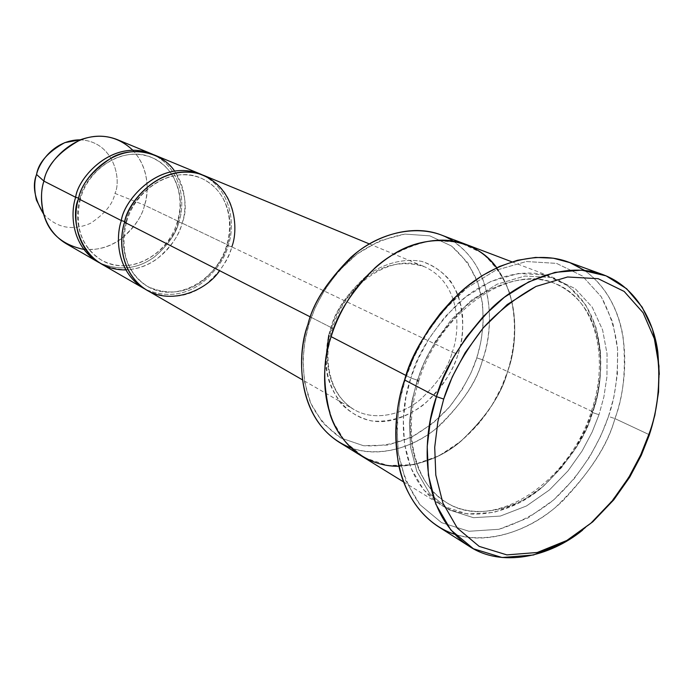 <?xml version="1.0" encoding="UTF-8"?>
<svg xmlns="http://www.w3.org/2000/svg" width="694" height="694" viewBox="0 0 694 694"><rect width="100%" height="100%" fill="white"/><g stroke="black" fill="none" stroke-linecap="round" stroke-linejoin="round"><path stroke-width="0.52" stroke-dasharray="3.47 2.6" d="M147.249 290.396C167.896 299.817 187.259 297.952 205.337 284.826C220.258 271.814 229.081 259.157 231.787 246.864L227.198 245.381C233.089 229.914 232.672 192.585 200.974 178.106C162.431 162.951 128.39 202.917 126.065 222.123L124.573 222.236L126.065 222.123C120.704 237.513 120.99 270.443 147.605 286.483C167.081 295.288 185.315 293.501 202.31 281.131C216.355 268.873 224.648 256.954 227.198 245.381L231.787 246.864L452.228 352.179C460.139 332.036 461.978 283.924 424.572 266.774C401.965 259.842 380.997 264.709 361.669 281.348C345.291 297.605 335.289 313.089 331.663 327.811L332.452 328.34L330.648 328.392C335.011 311.242 347.078 293.631 366.857 275.57C382.984 263.867 403.041 257.916 421.726 261.395C439.658 266.904 452.471 280.558 458.691 296.772C464.208 319.431 464 338.542 458.066 354.096L452.228 352.179C448.524 367.178 437.905 382.958 420.391 399.527C402.347 414.804 374.222 421.501 354.209 409.668C323.022 390.653 324.315 348.102 331.663 327.811L310.452 316.993L331.663 327.811C335.289 313.089 345.291 297.605 361.669 281.348C380.997 264.709 401.965 259.842 424.572 266.774C461.978 283.924 460.139 332.036 452.228 352.179L231.787 246.864C229.853 254.151 225.802 262.098 219.634 270.695M437.862 526.347C472.336 548.876 523.146 535.811 556.033 506.872C588.035 475.59 607.658 446.164 614.919 418.586L608.482 416.461C615.101 397.723 618.12 375.176 617.547 348.822C615.561 330.891 610.139 313.558 601.29 296.806L582.361 275.96L556.553 263.382L526.33 261.525L495.36 270.443L467.114 287.819C432.891 316.62 414.153 352.005 405.4 379.054L413.624 357.618L426.116 334.222L443.813 310.175L467.114 287.819L495.36 270.443L526.33 261.525L556.553 263.382L582.361 275.96L601.29 296.806L612.715 322.25L617.547 348.822L617.4 374.092L613.93 396.786L608.482 416.461L600.909 435.667L589.753 456.73L574.164 478.739L553.552 500.001L528.047 517.915L498.96 529.279L468.979 531.274L441.592 522.669L419.887 504.607L405.487 480.127L398.269 452.844L396.959 425.804L399.857 400.906L405.4 379.054L404.593 379.956L405.4 379.054C398.373 400.126 395.988 424.719 398.269 452.844C401.731 471.556 408.94 488.81 419.887 504.607L441.592 522.669L468.979 531.274L498.96 529.279C519.017 522.929 537.217 513.17 553.552 500.001C583.845 472.111 600.18 440.733 608.482 416.461L614.919 418.586L648.803 434.479L649.116 435.546L648.803 434.479L641.429 453.286L634.802 466.819L621.772 488.203L604.474 509.882L590.394 523.675L582.613 530.121M659.3 374.378C658.467 397.809 654.963 417.84 648.803 434.479L614.919 418.586C608.083 443.631 590.924 470.853 563.45 500.244C535.23 527.761 491.014 546.343 454.648 534.293M338.863 442.061C367.759 460.33 409.243 451.057 435.789 428.779C461.562 404.619 477.16 381.613 482.573 359.778L476.778 357.87L480.847 342.272L483.18 324.228L482.642 304.111L477.906 282.935L467.713 262.653L451.456 245.997L429.812 235.847L404.923 234.095L379.809 240.731L357.202 253.935L338.767 271.024L324.922 289.459L315.267 307.468L309.012 324.029C315.605 303.096 330.04 275.908 357.202 253.935C371.802 243.906 387.712 237.296 404.923 234.095L429.812 235.847L451.456 245.997C463.427 256.424 472.25 268.734 477.906 282.935C486.598 311.719 482.868 338.594 476.778 357.87C472.215 372.834 463.132 389.169 449.539 406.884C439.155 418.387 426.628 428.398 411.967 436.916C396.205 443.77 380.026 446.702 363.439 445.704L340.841 437.983C327.742 428.883 317.713 417.311 310.756 403.257C299.678 374.205 302.653 345.005 309.012 324.029L307.876 324.592L309.012 324.029L304.909 340.971L302.983 360.368L304.484 381.605L310.756 403.257L322.849 423.002L340.841 437.983L363.439 445.704L388.102 445.088L411.967 436.916L432.804 423.34L449.539 406.884L462.065 389.655L470.905 373.068L476.778 357.87L482.573 359.778C477.411 379.844 463.575 401.358 441.063 424.312C417.883 445.713 381.197 459.046 351.051 447.96M66.034 243.594C85.466 252.555 103.562 251.176 120.314 239.473C134.115 227.823 142.192 216.389 144.552 205.19L178.974 221.638C176.502 233.063 168.338 244.826 154.484 256.91C137.776 269.168 119.446 271.146 99.502 262.844C119.446 271.146 137.776 269.168 154.484 256.91C168.338 244.826 176.502 233.063 178.974 221.638C184.656 206.3 184.205 169.9 152.906 154.398C184.205 169.9 184.656 206.3 178.974 221.638L177.378 221.473L178.974 221.638L144.552 205.19C141.316 220.926 119.611 252.443 83.861 249.432M43.522 213.969C56.691 227.996 72.323 231.128 90.428 223.347C104.82 213.882 112.992 203.906 114.944 193.392L144.552 205.19L114.944 193.392C112.992 203.906 104.82 213.882 90.428 223.347C72.323 231.128 56.691 227.996 43.522 213.969M174.55 170.958C185.541 191.605 188.057 208.998 182.097 223.13L177.785 221.733C183.329 207.072 182.548 171.557 151.839 157.573C114.553 142.895 82.178 180.544 80.105 198.736L78.543 198.77L80.105 198.736C75.082 213.292 75.611 244.548 101.376 260.068C139.381 280.48 176.276 240.315 177.785 221.733L182.097 223.13C178.375 238.623 159.776 268.04 125.822 269.905M80.105 198.736C82.178 180.544 114.553 142.895 151.839 157.573C182.548 171.557 183.329 207.072 177.785 221.733L177.378 221.473L177.785 221.733C176.276 240.315 139.381 280.48 101.376 260.068C75.611 244.548 75.082 213.292 80.105 198.736L78.717 198.18L80.105 198.736M126.065 222.123C128.39 202.917 162.431 162.951 200.974 178.106C232.672 192.585 233.089 229.914 227.198 245.381L228.3 245.199C234.32 229.046 234.286 190.902 202.101 174.758C234.286 190.902 234.32 229.046 228.3 245.199C225.637 257.222 217.083 269.645 202.648 282.484C185.263 295.549 166.265 297.865 145.636 289.424C166.265 297.865 185.263 295.549 202.648 282.484C217.083 269.645 225.637 257.222 228.3 245.199L182.097 223.13L228.3 245.199L227.198 245.381C224.648 256.954 216.355 268.873 202.31 281.131C185.315 293.501 167.081 295.288 147.605 286.483C120.99 270.443 120.704 237.513 126.065 222.123L124.764 221.586L126.065 222.123M417.007 381.197L418.794 381.015L417.753 380.303C406.363 411.473 403.223 474.722 446.433 502.525C475.156 520.543 516.926 509.517 544.001 485.609C570.364 459.758 586.534 435.416 592.529 412.574L598.983 414.708L592.164 432.024L582.11 451.005L568.048 470.827L549.457 489.938L526.468 505.978L500.313 516.076L473.421 517.689L448.94 509.795L429.612 493.469L416.851 471.469L410.501 447.04L409.408 422.88L412.045 400.672L417.007 381.197L424.355 362.086L435.485 341.231L451.239 319.778L471.989 299.782L497.173 284.167L524.846 276.047L551.938 277.513L575.144 288.609L592.242 307.182L602.609 329.945L607.042 353.801L606.964 376.547L603.867 396.985L598.983 414.708L592.529 412.574C604.89 381.978 609.939 307.468 554.411 283.256C525.479 271.866 487.847 285.26 462.95 308.7C438.651 333.935 423.583 357.809 417.753 380.303L418.794 381.015L417.007 381.197L412.045 400.672L409.408 422.88L410.501 447.04L416.851 471.469L429.612 493.469L448.94 509.795L473.421 517.689L500.313 516.076L526.468 505.978L549.457 489.938L568.048 470.827L582.11 451.005L592.164 432.024L598.983 414.708L603.867 396.985L606.964 376.547L607.042 353.801L602.609 329.945L592.242 307.182L575.144 288.609L551.938 277.513L524.846 276.047L497.173 284.167L471.989 299.782L451.239 319.778L435.485 341.231L424.355 362.086L417.007 381.197M417.753 380.303C423.583 357.809 438.651 333.935 462.95 308.7C487.847 285.26 525.479 271.866 554.411 283.256C609.939 307.468 604.89 381.978 592.529 412.574L591.219 411.776L592.459 411.629L597.308 393.984L600.362 373.641L600.405 350.999L595.946 327.247L585.554 304.562L568.473 286.058L545.284 274.989L518.262 273.488L490.658 281.547L465.57 297.049L444.889 316.924L429.213 338.256L418.144 358.989L410.848 377.996L417.753 380.303L410.848 377.996L406.059 375.515L410.848 377.996C416.877 354.669 432.483 329.928 457.658 303.772C483.458 279.474 522.461 265.559 552.528 277.27C610.529 302.324 605.298 379.904 592.459 411.629C586.248 435.338 569.444 460.599 542.031 487.414C513.864 512.215 470.385 523.562 440.543 504.685C395.875 475.737 399.059 410.336 410.848 377.996L405.921 397.376L403.318 419.471L404.446 443.518L410.805 467.843L423.574 489.773L442.876 506.056L467.305 513.968L494.137 512.398L520.222 502.395L543.142 486.459L561.672 467.461L575.673 447.743L585.684 428.866L592.459 411.629L507.557 371.559C501.962 393.828 486.086 417.346 459.931 442.104C433.004 464.945 391.034 474.67 361.895 456.253C318.286 428.016 320.35 366.744 331.133 336.659L326.718 354.729L324.575 375.402L326.059 397.992L332.591 420.972L345.256 441.844L364.168 457.589L387.929 465.561L413.893 464.676L439.024 455.793L460.99 441.228L478.652 423.67L491.907 405.331L501.285 387.703L507.557 371.559L592.459 411.629L591.219 411.776L592.529 412.574C586.534 435.416 570.364 459.758 544.001 485.609C516.926 509.517 475.156 520.543 446.433 502.525C403.223 474.722 406.363 411.473 417.753 380.303M361.227 455.837L361.895 456.253C391.034 474.679 433.004 464.945 459.931 442.104C486.086 417.346 501.962 393.828 507.557 371.559L482.573 359.778L507.557 371.559C519.476 341.847 522.92 268.786 466.186 244.462C522.92 268.795 519.468 341.847 507.557 371.559C499.559 401.843 460.842 463.445 398.955 466.264M100.942 263.711C120.912 272.881 139.572 271.302 156.905 258.992C171.192 246.752 179.59 234.798 182.097 223.13C187.996 207.575 187.172 169.77 154.467 155.005M231.787 246.864C238.051 230.469 237.617 190.72 203.854 175.443M328.722 335.402L330.648 328.392L332.452 328.34L331.663 327.811C324.315 348.102 323.022 390.653 354.209 409.668C374.222 421.501 402.347 414.804 420.391 399.527C437.905 382.958 448.524 367.178 452.228 352.179L458.066 354.096C461.944 342.689 463.401 328.956 462.412 312.907C460.712 302.011 456.834 291.506 450.779 281.4C443.188 272.117 433.507 265.455 421.726 261.395C403.041 257.916 382.984 263.867 366.857 275.57C347.078 293.631 335.011 311.242 330.648 328.392C326.631 340.624 325.434 355.085 327.065 371.784C329.32 382.975 333.857 393.472 340.685 403.257C349.03 411.976 359.223 417.849 371.281 420.894C390.089 422.846 409.252 415.906 424.286 404.246C442.599 386.723 453.859 370.006 458.066 354.096C452.046 374.5 430.801 410.388 392.075 420.226C352.153 429.56 323.872 390.635 325.998 359.11M496.722 267.737C521.966 303.122 515.789 346.835 507.557 371.559C514.072 351.095 518.184 322.606 509.301 292.096C503.471 277.036 494.31 263.989 481.81 252.946L459.124 242.215L432.935 240.428C414.769 243.88 397.948 250.976 382.463 261.725C353.636 285.251 338.212 314.321 331.133 336.659M453 240.922C497.685 271.701 492.662 332.157 482.573 359.778C494.223 330.648 497.182 258.94 440.898 234.85M584.591 270.408C636.467 308.899 627.775 383.956 614.919 418.586C623.368 396.881 626.118 370.015 623.195 337.969C618.788 306.887 600.57 273.957 568.056 261.942M80.036 139.824C114.527 141.298 121.571 180.475 114.944 193.392C121.571 180.475 114.527 141.298 80.036 139.824M132.736 150.173C150.017 168.85 148.49 192.403 144.552 205.19C150.182 190.286 149.089 153.955 117.243 139.607M369.373 243.932L424.572 266.774C393.663 252.174 345.733 282.519 332.452 328.34C322.051 359.214 329.832 395.71 354.209 409.668L302.454 379.844M80.426 198.961C74.301 226.409 81.285 246.778 101.376 260.068C128.199 276.472 168.2 255.67 177.378 221.473C185.515 195.404 174.298 166.534 151.839 157.573C125.909 145.558 89.118 166.066 80.426 198.961M126.455 222.392C119.845 251.393 126.898 272.751 147.605 286.483C175.235 303.408 216.858 281.122 226.721 245.077C231.406 228.421 230.287 213.075 223.373 199.031C218.142 189.315 210.672 182.34 200.974 178.106C174.263 165.684 135.798 187.614 126.455 222.392M418.794 381.015C401.774 432.761 415.125 484.481 446.433 502.525C493.13 532.94 569.123 483.085 591.219 411.776C610.321 356.837 594.862 298.021 554.411 283.256C510.29 263.434 439.727 311.094 418.794 381.015M403.535 481.905L440.543 504.685M511.903 261.829L552.528 277.27M465.448 244.184L466.186 244.462"/><path stroke-width="1.04" d="M649.116 435.546L641.265 455.333L629.779 477.056L613.808 499.793L592.763 521.836L566.79 540.496L537.243 552.493L506.863 554.888L479.172 546.378L457.311 528.073L442.902 503.063L435.806 475.086L434.713 447.266L437.879 421.614L443.709 399.059L436.465 396.63L430.454 419.948L427.218 446.468L428.398 475.208L435.797 504.104L450.77 529.912L473.429 548.772L502.074 557.508L533.469 555L563.962 542.604L590.741 523.363L612.438 500.652L628.885 477.229L640.718 454.856L648.803 434.479C657.496 412.245 660.514 384.754 657.834 352.014C653.661 320.264 635.583 286.683 602.834 274.581C567.805 261.517 522.287 278.658 491.933 307.832C462.282 339.21 443.787 368.809 436.465 396.63L404.593 379.956C390.965 417.571 387.278 492.593 437.862 526.347L469.083 546.204C418.126 512.189 422.36 435.303 436.465 396.63L443.709 399.059L437.879 421.614L434.713 447.266L435.806 475.086L442.902 503.063L457.311 528.073L479.172 546.378L506.863 554.888L537.243 552.493L566.79 540.496L592.763 521.836L613.808 499.793L629.779 477.056L641.265 455.333L649.116 435.546L654.815 415.316L658.563 391.98L658.97 366.024L654.373 338.776L643.086 312.725L624.158 291.428L598.159 278.684L567.562 276.993L536.063 286.414L507.236 304.536L483.362 327.759L465.171 352.691L452.262 376.903L443.709 399.059C450.38 377.172 463.592 353.411 483.362 327.759C498.353 311.328 515.92 297.544 536.063 286.414L567.562 276.993L598.159 278.684L624.158 291.428L643.086 312.725L654.373 338.776C663.343 375.801 657.418 410.501 649.116 435.546M454.648 534.293C423.73 524.091 404.073 494.067 398.313 463.167C393.975 431.104 396.066 403.37 404.593 379.956L436.465 396.63L443.362 378.135L453.13 358.104L466.333 337.154L483.397 316.343L504.356 297.266L528.672 281.92L555.061 272.352L581.598 270.148L606.088 275.848L626.656 288.756L642.167 307.147L652.386 328.843L657.799 351.789L659.3 374.378M351.051 447.96C296.928 426.897 295.627 356.057 307.876 324.592C297.379 354.018 295.609 414.075 338.863 442.061L361.227 455.837M83.861 249.432C62.252 244.835 48.866 233.141 43.722 214.359C40.746 201.156 40.816 190.078 43.922 181.117C38.881 195.882 39.593 227.554 66.034 243.594L98.028 262.037C70.927 245.581 70.372 212.668 75.663 197.296L43.922 181.117L36.556 174.48C34.162 181.368 34.127 189.913 36.435 200.115L43.522 213.969C34.448 198.605 32.132 185.445 36.556 174.48C39.133 162.517 54.028 140.015 80.036 139.824L64.733 142.652C47.929 151.995 38.534 162.613 36.556 174.48L43.922 181.117C46.533 165.675 58.712 151.882 80.469 139.737C100.509 132.754 117.928 136.232 132.736 150.173M151.37 153.721L117.243 139.607C78.804 124.625 45.96 162.648 43.922 181.117L75.663 197.296L78.717 198.18L75.663 197.296C77.867 178.08 111.951 138.366 151.37 153.721L152.906 154.398C113.408 137.273 77.676 177.733 75.663 197.296C70.189 212.876 71.1 246.986 99.502 262.844L98.028 262.037M125.822 269.905C80.582 270.495 69.044 217.387 78.543 198.77C81.337 183.919 92.736 170.021 112.758 157.07C133.63 146.018 162.231 152.593 174.55 170.958M219.634 270.695C206.43 290.873 169.093 306.54 143.684 288.123C119.255 269.584 119.325 238.285 124.573 222.236C128.078 202.683 157.842 164.816 197.695 173.379C236.073 185.445 238.883 229.315 231.787 246.864M202.101 174.758C161.303 156.879 123.593 199.907 121.337 220.579L124.764 221.586L121.337 220.579L78.543 198.77C73.234 214.194 73.781 247.22 100.942 263.711L143.996 288.522C115.993 271.51 115.69 236.836 121.337 220.579C123.801 200.297 159.655 158.145 200.384 174.003L202.101 174.758M582.613 530.121C549.743 557.048 501.372 567.892 469.083 546.204M398.955 466.264C366.024 466.915 339.219 443.232 330.127 414.492C322.667 384.346 322.996 358.399 331.133 336.659C336.547 314.911 351.155 291.992 374.96 267.901C399.406 245.546 436.812 233.045 466.186 244.462C436.812 233.037 399.406 245.546 374.96 267.893C351.155 291.992 336.547 314.911 331.133 336.659L406.059 375.515L331.133 336.659C320.35 366.744 318.277 428.016 361.895 456.253L403.535 481.905M369.373 243.932L203.854 175.443C163.029 159.542 127.054 201.876 124.573 222.236L310.452 316.993L124.573 222.236C118.9 238.554 119.186 273.349 147.249 290.396L302.454 379.844M200.384 174.003L154.467 155.005C114.97 139.615 80.773 179.486 78.543 198.77L121.337 220.579C115.482 237.07 116.184 273.106 145.636 289.424L143.996 288.522M331.133 336.659C338.542 312.612 356.742 277.878 392.249 254.984C427.79 231.605 475.442 237.174 496.722 267.737M465.448 244.184L440.898 234.85C411.768 223.537 374.855 235.639 350.826 257.422C327.429 280.931 313.115 303.321 307.876 324.592C313.41 301.37 329.589 277.427 356.421 252.781C383.999 230.252 425.361 222.713 453 240.922M602.834 274.581L568.056 261.942C533.278 248.99 488.437 265.446 458.691 293.709C429.655 324.115 411.62 352.864 404.593 379.956L408.905 367.759L414.457 354.808L421.458 341.24L430.072 327.264L440.447 313.22L452.67 299.53L466.724 286.743L482.443 275.501L499.515 266.47L517.446 260.276L535.612 257.422L553.309 258.194L569.835 262.618L584.591 270.408M325.998 359.11L328.722 335.402M36.435 200.115L43.722 214.359M466.186 244.462L511.903 261.829M64.733 142.652L80.469 139.737"/></g></svg>
